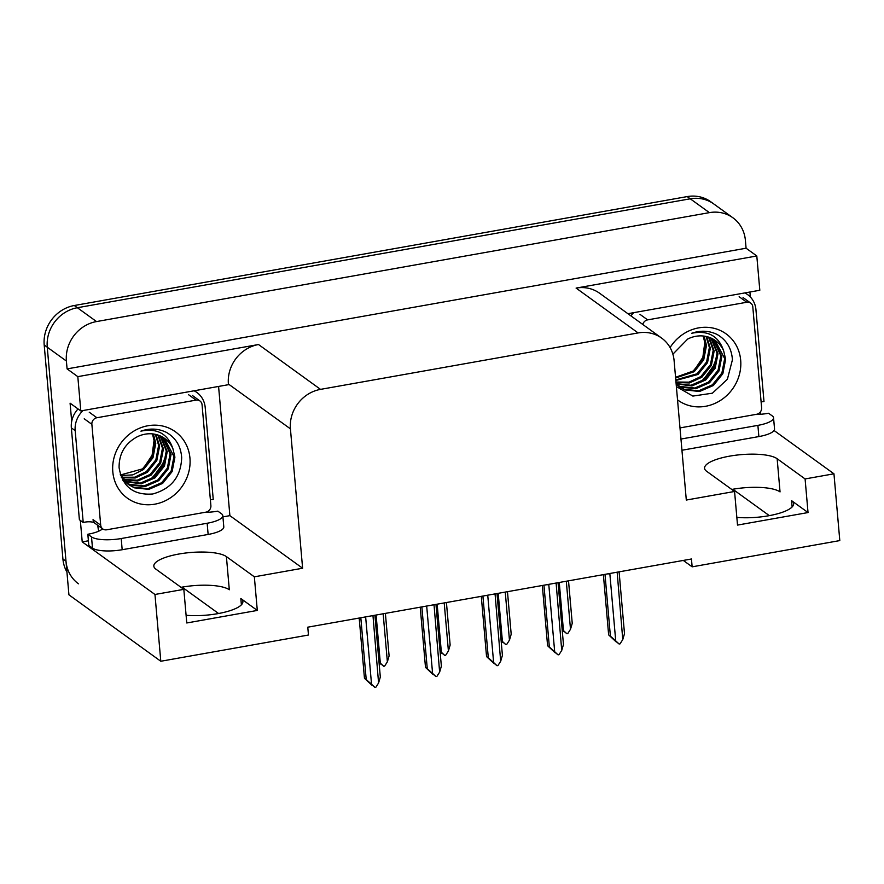 <?xml version="1.0" encoding="UTF-8"?>
<svg xmlns="http://www.w3.org/2000/svg" width="884" height="884" viewBox="0 0 884 884"><rect width="100%" height="100%" fill="white"/><g stroke="black" fill="none" stroke-linecap="round" stroke-linejoin="round"><path stroke-width="1.33" d="M683.299 560.434L692.139 566.832L839.8 540.588L833.955 473.802L805.092 478.94L777.146 458.73A37.459 10.387 -5 0 0 729.631 456.144A37.459 10.387 -5 0 0 704.559 468.266A37.459 10.387 -5 0 0 706.614 471.271L734.571 491.471L686.304 500.046L674.105 360.661A35.117 32.133 125.9 0 0 661.63 338.086A35.117 32.133 125.9 0 0 638.104 332.925L320.538 389.369A35.117 32.133 125.9 0 0 290.427 428.851L302.615 568.235L254.349 576.821L226.403 556.611A37.459 10.387 -5 0 0 178.9 554.025A37.459 10.387 -5 0 0 153.827 566.147A37.459 10.387 -5 0 0 155.882 569.141L183.828 589.352L154.965 594.479L160.8 661.254L68.93 594.833L47.261 347.213A35.117 32.133 -54.1 0 1 77.383 307.72L690.26 198.801A35.117 32.133 -54.1 0 1 713.775 203.95A35.117 32.133 -54.1 0 0 690.26 198.801L77.383 307.72A35.117 32.133 -54.1 0 0 47.261 347.213L65.991 561.218A35.117 32.133 -54.1 0 0 78.466 583.805M226.403 556.611L229.31 589.772A37.459 10.387 -5 0 0 181.795 587.186A37.459 10.387 -5 0 0 181.032 587.33M731.764 489.449A37.459 10.387 175 0 1 732.527 489.305A37.459 10.387 175 0 1 780.042 491.902L777.146 458.73M805.092 478.94L808.031 512.554L791.567 500.653A37.459 10.387 175 0 1 793.622 503.648A37.459 10.387 175 0 1 774.959 514.444A37.459 10.387 175 0 1 736.836 517.383M218.58 386.441L229.884 515.648L222.923 516.886M88.411 540.798L82.223 541.892L80.345 520.444M71.692 421.447L70.09 403.181L80.809 410.927L228.459 384.684L228.403 384.021A35.117 32.133 125.9 0 1 258.526 344.528L77.814 376.639L80.809 410.927M749.919 292.018L750.35 296.991M760.406 411.889L760.616 414.264M627.905 313.698L759.809 290.261L756.803 255.973L576.092 288.085A35.117 32.133 125.9 0 1 599.606 293.245L661.63 338.086M746.085 248.216L67.085 368.893L66.399 361.048A35.117 32.133 -54.1 0 1 96.522 321.566L709.399 212.635A35.117 32.133 -54.1 0 1 732.924 217.796A35.117 32.133 -54.1 0 1 745.4 240.382L746.085 248.216L756.803 255.973M833.955 473.802L774.064 430.508M154.965 594.479L82.223 541.892M77.814 376.639L67.085 368.893M182.104 587.131L218.591 613.518M732.836 489.25L769.323 515.637M160.8 661.254L308.461 635.021L307.776 627.176L691.454 558.986L692.139 566.832M302.615 568.235L229.884 515.648M183.828 589.352L186.767 622.966L257.299 610.435L254.349 576.821M808.031 512.554L737.51 525.085L734.571 491.471M186.093 615.264A37.459 10.387 -5 0 0 224.216 612.314A37.459 10.387 -5 0 0 242.89 601.529A37.459 10.387 -5 0 0 240.835 598.523L241.387 604.844M257.299 610.435L240.835 598.523M66.941 572.103A35.117 32.133 -54.1 0 1 62.919 559.008L44.2 345.003A35.117 32.133 -54.1 0 1 74.311 305.51L687.199 196.591A35.117 32.133 -54.1 0 1 710.714 201.74L732.924 217.796M378.993 661.895L383.711 666.271L379.037 662.37M379.059 662.558L380.65 664.05L379.081 662.912M380.319 663.088L376.109 615.032M383.711 666.271L384.617 666.105L387.369 661.84L389.104 655.906L385.38 613.385M383.159 613.772L387.369 661.84M372.971 615.584L378.584 682.978L375.844 687.255L374.938 687.409L372.098 685.089M371.877 685.199L364.462 678.293L366.219 679.564L360.816 617.75M372.728 616.004A7.956 2.21 -5 0 0 373.976 615.408M378.584 682.978L380.319 677.056L374.915 615.242M363.6 617.253A7.956 2.21 -5 0 0 365.678 617.264L365.368 616.944M366.219 679.564L371.534 684.238L365.678 617.264M374.938 687.409L371.534 684.238M359.191 618.038L364.462 678.293M755.411 414.508A23.415 6.486 175 0 0 768.594 413.259L772.273 415.922A23.415 6.486 175 0 1 773.555 417.8A23.415 6.486 175 0 1 757.886 425.37L680.967 439.05M773.555 417.8L774.539 429.005A23.415 6.486 175 0 1 758.87 436.574L681.94 450.254M630.911 315.875A23.415 21.426 -54.1 0 1 633.806 312.649M744.836 292.913A23.415 21.426 -54.1 0 1 747.621 294.604A23.415 21.426 -54.1 0 1 755.942 309.654L763.986 401.535A23.415 21.426 -54.1 0 0 761.124 401.988M440.044 651.044L444.762 655.42L440.088 651.519M440.099 651.707L441.702 653.21L440.133 652.061M441.359 652.237L437.16 604.181M444.762 655.42L445.669 655.254L448.409 650.989L450.144 645.066L446.431 602.534M444.21 602.932L448.409 650.989M501.084 640.193L505.803 644.569L501.129 640.679M501.151 640.867L502.742 642.359L501.173 641.22M502.41 641.386L498.2 593.33M505.803 644.569L506.709 644.414L509.46 640.138L511.195 634.215L507.471 591.683M505.25 592.081L509.46 640.138M562.136 629.342L566.854 633.717L562.18 629.828M562.191 630.016L563.793 631.507L562.224 630.369M563.451 630.546L559.252 582.479M566.854 633.717L567.76 633.563L570.5 629.286L572.235 623.364L568.523 580.832M566.301 581.23L570.5 629.286M434.022 604.733L439.635 672.127L436.884 676.404L435.978 676.569L433.149 674.238M432.917 674.348L425.502 667.442L427.27 668.713L421.856 606.899M433.779 605.153A7.956 2.21 -5 0 0 435.016 604.557M439.635 672.127L441.37 666.204L435.967 604.391M424.64 606.402A7.956 2.21 -5 0 0 426.718 606.413L426.419 606.092M427.27 668.713L432.585 673.387L426.718 606.413M435.978 676.569L432.585 673.387M420.231 607.186L425.502 667.442M495.062 593.893L500.675 661.287L497.935 665.553L497.029 665.718L494.189 663.387M493.968 663.497L486.554 656.591L488.311 657.862L482.907 596.048M494.819 594.313A7.956 2.21 -5 0 0 496.068 593.705M500.675 661.287L502.41 655.353L497.007 593.54M485.692 595.551A7.956 2.21 -5 0 0 487.769 595.562L487.46 595.241M488.311 657.862L493.626 662.536L487.769 595.562M497.029 665.718L493.626 662.536M481.283 596.335L486.554 656.591M556.113 583.042L561.727 650.436L558.975 654.701L558.069 654.867L555.24 652.536M555.008 652.657L547.594 645.74L549.362 647.011L543.947 585.197M555.87 583.462A7.956 2.21 -5 0 0 557.108 582.865M561.727 650.436L563.462 644.513L558.058 582.689M546.732 584.711A7.956 2.21 -5 0 0 548.809 584.711L548.511 584.39M549.362 647.011L554.677 651.685L548.809 584.711M558.069 654.867L554.677 651.685M542.323 585.484L547.594 645.74M617.154 572.191L622.767 639.585L620.027 643.861L619.12 644.016L616.281 641.685M616.06 641.806L608.645 634.889L610.402 636.171L604.999 574.346M616.91 572.611A7.956 2.21 -5 0 0 618.159 572.014M622.767 639.585L624.502 633.662L619.098 571.849M607.783 573.86A7.956 2.21 -5 0 0 609.861 573.86L609.551 573.539M610.402 636.171L615.717 640.834L609.861 573.86M619.12 644.016L615.717 640.834M603.374 574.644L608.645 634.889M207.154 523.251L121.207 538.533A23.415 6.486 175 0 1 91.505 536.908L87.836 534.256L88.82 545.461L92.489 548.113A23.415 6.486 175 0 0 122.18 549.726L208.138 534.455L207.154 523.251A23.415 6.486 175 0 0 222.823 515.681L223.796 526.875A23.415 6.486 175 0 1 208.138 534.455M204.679 512.377A23.415 6.486 175 0 0 217.862 511.14L221.53 513.803A23.415 6.486 175 0 1 222.823 515.681M101.903 528.301L102.4 528.908A23.415 6.486 175 0 1 87.836 534.256M78.057 408.938A23.415 21.426 125.9 0 0 71.35 427.878L79.394 519.748L83.218 522.521A23.415 21.426 -54.1 0 1 94.135 522.455M71.35 427.878L75.184 430.641A23.415 21.426 -54.1 0 1 83.063 410.53M194.104 390.794A23.415 21.426 -54.1 0 1 196.889 392.474A23.415 21.426 -54.1 0 1 205.21 407.535L213.243 499.416A23.415 21.426 -54.1 0 0 210.392 499.869M98.721 531.173A11.702 3.437 79.9 0 1 97.804 525.571L97.781 525.328M75.184 430.641L83.218 522.521M703.211 336.008L704.769 342.616L702.846 357.346L694.404 370.064M670.083 347.567A40.973 37.493 -54.1 0 1 711.841 327.842A40.973 37.493 -54.1 0 1 740.681 360.23A40.973 37.493 -54.1 0 1 720.195 400.596A40.973 37.493 -54.1 0 1 677.542 399.866M676.37 386.584L692.857 396.087L712.405 393.192L727.399 379.247L732.427 359.777C731.62 348.384 726.515 339.953 717.134 334.483C709.067 330.583 700.559 330.185 691.642 333.279C707.885 330.041 718.548 335.876 723.642 350.793A29.26 26.774 125.9 0 0 715.432 340.594A29.26 26.774 125.9 0 0 687.686 339.058L672.879 354.175M676.172 384.197L678.581 386.175M679.056 386.518L684.216 389.269L698.636 390.805L712.394 384.827L721.896 373.015L724.681 358.584L715.101 340.362M676.138 383.943L679.531 386.872L685.166 389.954L699.587 391.49L713.355 385.523L722.858 373.711L725.642 359.28L723.642 350.793M677.243 385.004L680.382 386.496L694.802 388.032L708.57 382.065L718.073 370.252L720.858 355.821L713.068 339.091M676.183 384.441L677.177 385.092M677.685 385.402L681.343 387.192L695.763 388.728L709.52 382.761L719.035 370.937L721.819 356.506L713.587 339.39M676.105 383.546L690.979 385.269L704.736 379.291L714.25 367.479L717.034 353.048L710.891 337.997M676.138 383.833L691.929 385.954L705.697 379.987L715.2 368.175L717.985 353.744L711.454 338.252M675.973 382.01L688.979 382.153L700.913 376.529L710.416 364.716L713.2 350.285L708.57 337.124M676.017 382.452L689.432 382.949L701.874 377.225L711.377 365.401L714.161 350.981L709.167 337.323M675.796 379.91L697.089 373.766L706.592 361.943L709.377 347.511L706.095 336.45M675.84 380.485L698.04 374.451L707.543 362.639L710.327 348.208L706.725 336.605M675.564 377.302L693.255 370.993L702.758 359.18L705.543 344.749L703.443 336.031M675.619 377.998L694.216 371.689L703.719 359.876L706.504 345.445L704.117 336.108M704.261 332.517L702.272 331.235M642.779 324.45A5.856 5.359 -54.1 0 1 647.629 319.875L746.803 302.251A5.856 5.359 -54.1 0 1 752.803 306.87L761.621 407.712A5.856 5.359 -54.1 0 1 756.605 414.287L679.995 427.911M702.647 380.772L716.162 362.186M697.266 383.546L702.681 380.043L712.018 369.634L717.057 356.44M152.479 433.889L154.037 440.497L152.103 455.227L143.672 467.945M189.95 458.111A40.973 37.493 -54.1 0 1 154.81 504.178A40.973 37.493 -54.1 0 1 112.809 471.813A40.973 37.493 -54.1 0 1 147.948 425.745A40.973 37.493 -54.1 0 1 189.95 458.111M119.097 467.691C122.379 486.708 133.606 495.471 152.766 493.979C171.308 488.83 180.944 476.73 181.684 457.658C180.877 446.265 175.783 437.834 166.402 432.364C158.324 428.464 149.827 428.066 140.91 431.149C157.153 427.922 167.816 433.757 172.91 448.674A29.26 26.774 125.9 0 0 164.7 438.475A29.26 26.774 125.9 0 0 136.954 436.939C124.876 443.646 118.931 453.901 119.097 467.691M121.241 477.106L127.849 484.056M128.324 484.399L133.473 487.15L147.893 488.686L161.662 482.708L171.165 470.896L173.949 456.464L164.369 438.243M120.235 474.2L128.799 484.752L134.434 487.835L148.855 489.371L162.623 483.404L172.126 471.592L174.91 457.161L172.91 448.674M124.5 481.625L125.992 482.587M126.511 482.885L129.65 484.377L144.07 485.913L157.838 479.946L167.341 468.133L170.126 453.702L162.336 436.961M122.677 480.111L126.445 482.973M126.953 483.272L130.611 485.073L145.031 486.609L158.788 480.631L168.292 468.818L171.076 454.387L162.855 437.271M124.81 481.183L140.247 483.15L154.004 477.172L163.507 465.36L166.291 450.928L160.159 435.878M123.119 480.509L124.688 481.36M125.23 481.625L141.197 483.835L154.965 477.868L164.468 466.056L167.253 451.625L160.722 436.132M123.252 479.305L137.142 480.255L150.181 474.41L159.684 462.597L162.468 448.166L157.838 434.994M123.627 479.791L137.771 481.007L151.131 475.095L160.645 463.282L163.429 448.851L158.435 435.204M121.837 477.227L134.644 477.205L146.346 471.636L155.86 459.824L158.634 445.392L155.363 434.331M122.18 477.769L135.263 477.979L147.308 472.332L156.811 460.52L159.595 446.088L155.993 434.475M120.578 474.94L142.523 468.874L152.026 457.061L154.81 442.63L152.711 433.911M120.876 475.537L132.777 474.885L143.473 469.559L152.987 457.746L155.772 443.315L153.385 433.989M153.529 430.397L151.54 429.116M91.87 424.331A5.856 5.359 -54.1 0 1 96.897 417.745L196.06 400.12A5.856 5.359 -54.1 0 1 202.06 404.75L210.889 505.593A5.856 5.359 -54.1 0 1 205.873 512.168L106.699 529.792A5.856 5.359 -54.1 0 1 100.699 525.173L91.87 424.331L84.223 418.795M102.776 528.941L95.118 523.405A5.856 5.359 -54.1 0 1 93.041 519.637L100.699 525.173M151.915 478.653L165.43 460.056M146.523 481.426L151.949 477.924L161.286 467.514L166.325 454.321M791.567 500.653L792.119 506.963M709.399 212.635L687.199 196.591M96.522 321.566L74.311 305.51M66.399 361.048L44.2 345.003M320.538 389.369L258.526 344.528M638.104 332.925L576.092 288.085M290.427 428.851L228.403 384.021M62.919 559.008L65.991 561.218M758.87 436.574L757.886 425.37M121.207 538.533L122.18 549.726M91.505 536.908L92.489 548.113M647.629 319.875L639.972 314.339M746.803 302.251L739.146 296.715M96.897 417.745L89.24 412.209M196.06 400.12L188.414 394.584M745.201 292.847L747.621 294.604M194.469 390.728L196.889 392.474M750.715 303.101L743.068 297.565M199.983 400.982L192.325 395.446"/></g></svg>
